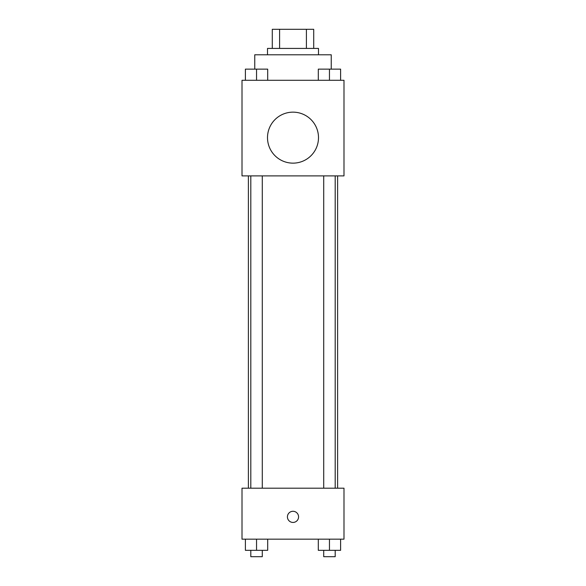 <?xml version="1.0" encoding="UTF-8"?>
<svg xmlns="http://www.w3.org/2000/svg" width="586" height="586" viewBox="0 0 586 586"><rect width="100%" height="100%" fill="white"/><g stroke="black" fill="none" stroke-linecap="round" stroke-linejoin="round"><path stroke-width="0.88" d="M279.588 48.418L279.588 29.3L272.285 29.3L272.285 48.418L272.285 29.3M279.588 29.3L313.715 29.3L313.715 48.418M306.412 48.418L306.412 29.3M267.509 54.791L267.509 48.418L318.491 48.418L318.491 54.791M331.244 69.082L331.244 54.791L254.756 54.791L254.756 69.082M242.011 80.289L343.989 80.289L343.989 175.888L242.011 175.888L242.011 80.289M293 163.142A25.491 25.491 0 0 1 270.922 124.899A25.491 25.491 0 0 1 315.078 124.899A25.491 25.491 0 0 1 293 163.142M242.011 488.189L343.989 488.189L343.989 539.171L242.011 539.171L242.011 488.189M293 522.441A5.574 5.574 0 0 1 288.173 514.076A5.574 5.574 0 0 1 297.827 514.076A5.574 5.574 0 0 1 293 522.441M318.301 539.171L318.301 550.327L340.613 550.327L340.613 539.171L340.613 550.327M329.457 550.327L329.457 539.171M335.192 550.327L335.192 556.7L323.721 556.7L323.721 550.327M245.388 539.171L245.388 550.327L267.699 550.327L267.699 539.171L267.699 550.327M256.543 550.327L256.543 539.171M262.279 550.327L262.279 556.7L250.808 556.7L250.808 550.327M318.301 80.289L318.301 69.133L340.613 69.133L340.613 80.289L340.613 69.133M329.457 80.289L329.457 69.133M335.192 69.133L323.721 69.133M245.388 80.289L245.388 69.133L267.699 69.133L267.699 80.289L267.699 69.133M256.543 80.289L256.543 69.133M262.279 69.133L250.808 69.133M337.617 488.189L337.617 175.888M248.383 488.189L248.383 175.888M323.721 175.888L323.721 488.189M335.192 175.888L335.192 488.189M262.279 488.189L262.279 175.888M250.808 488.189L250.808 175.888"/></g></svg>
